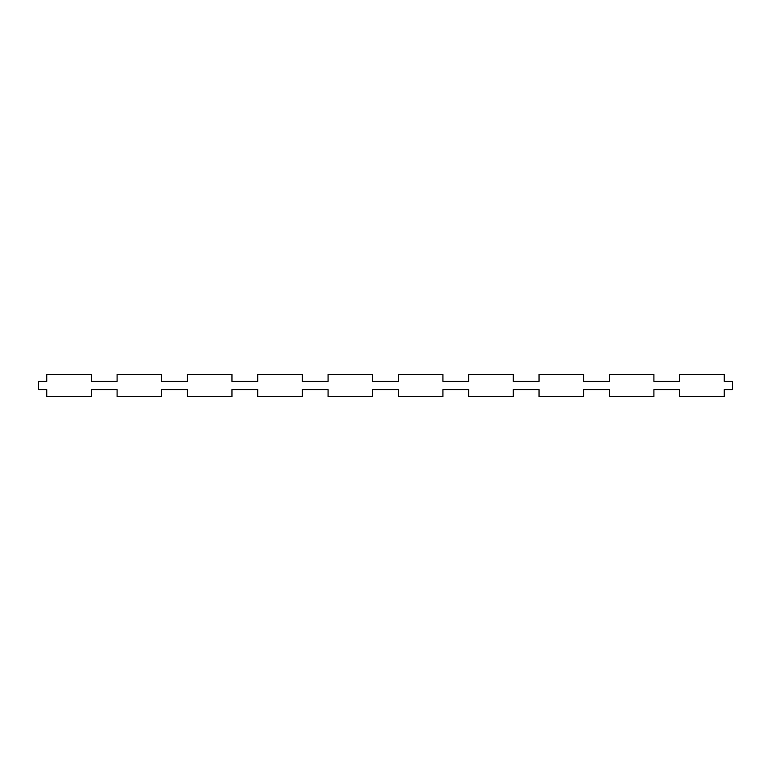 <?xml version="1.0" encoding="UTF-8"?>
<svg xmlns="http://www.w3.org/2000/svg" width="771" height="771" viewBox="0 0 771 771"><rect width="100%" height="100%" fill="white"/><g stroke="black" fill="none" stroke-linecap="round" stroke-linejoin="round"><path stroke-width="1.16" d="M91.296 389.606L117.086 389.606L91.296 389.606L91.296 396.631L46.752 396.631L46.752 389.606L38.55 389.606L38.55 381.394L46.752 381.394L46.752 374.369L91.296 374.369L91.296 381.394L117.086 381.394L91.296 381.394M161.621 389.606L187.411 389.606L161.621 389.606L161.621 396.631L117.086 396.631L117.086 389.606M231.955 389.606L257.736 389.606L231.955 389.606L231.955 396.631L187.411 396.631L187.411 389.606M328.07 389.606L302.28 389.606L328.07 389.606L328.07 396.631L372.605 396.631L372.605 389.606L398.395 389.606L398.395 396.631L442.93 396.631L442.93 389.606L468.72 389.606L442.93 389.606M513.264 389.606L539.045 389.606L513.264 389.606L513.264 396.631L468.72 396.631L468.72 389.606M583.589 389.606L609.379 389.606L583.589 389.606L583.589 396.631L539.045 396.631L539.045 389.606M679.704 389.606L653.914 389.606L679.704 389.606L679.704 396.631L724.248 396.631L724.248 389.606L732.45 389.606L732.45 381.394L724.248 381.394L724.248 374.369L679.704 374.369L679.704 381.394L653.914 381.394L653.914 374.369L609.379 374.369L609.379 381.394L583.589 381.394L583.589 374.369L539.045 374.369L539.045 381.394L513.264 381.394L513.264 374.369L468.72 374.369L468.72 381.394L442.93 381.394L442.93 374.369L398.395 374.369L398.395 381.394L372.605 381.394L372.605 374.369L328.07 374.369L328.07 381.394L302.28 381.394L302.28 374.369L257.736 374.369L257.736 381.394L231.955 381.394L231.955 374.369L187.411 374.369L187.411 381.394L161.621 381.394L161.621 374.369L117.086 374.369L117.086 381.394M187.411 381.394L161.621 381.394M257.736 381.394L231.955 381.394M328.07 381.394L302.28 381.394M398.395 381.394L372.605 381.394M468.72 381.394L442.93 381.394M539.045 381.394L513.264 381.394M609.379 381.394L583.589 381.394M679.704 381.394L653.914 381.394M398.395 389.606L372.605 389.606M257.736 389.606L257.736 396.631L302.28 396.631L302.28 389.606M609.379 389.606L609.379 396.631L653.914 396.631L653.914 389.606"/></g></svg>
